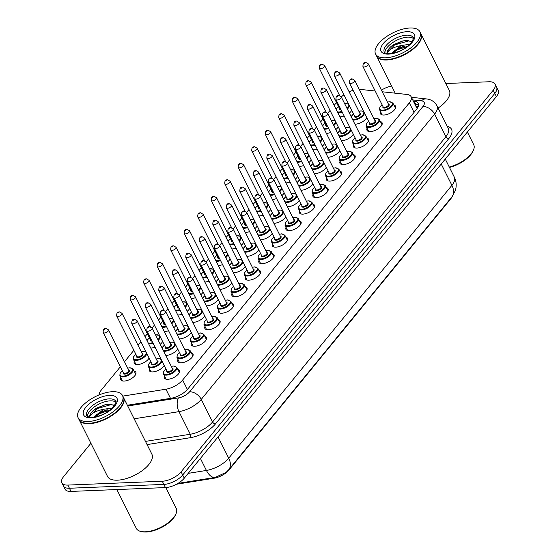 <?xml version="1.0" encoding="UTF-8"?>
<svg xmlns="http://www.w3.org/2000/svg" width="560" height="560" viewBox="0 0 560 560"><rect width="100%" height="100%" fill="white"/><g stroke="black" fill="none" stroke-linecap="round" stroke-linejoin="round"><path stroke-width="0.84" d="M177.765 369.299A8.435 3.787 153.4 0 1 179.452 370.447A8.435 3.787 153.4 0 1 176.358 375.914A8.435 3.787 153.4 0 1 167.762 379.295A8.435 3.787 153.4 0 1 164.367 378.007A8.435 3.787 153.4 0 1 164.451 375.963M191.275 352.786A8.435 3.787 153.4 0 1 192.962 353.934A8.435 3.787 153.4 0 1 189.868 359.401A8.435 3.787 153.4 0 1 181.272 362.782A8.435 3.787 153.4 0 1 177.87 361.487A8.435 3.787 153.4 0 1 177.961 359.45M204.778 336.266A8.435 3.787 153.4 0 1 206.465 337.421A8.435 3.787 153.4 0 1 203.371 342.888A8.435 3.787 153.4 0 1 194.782 346.262A8.435 3.787 153.4 0 1 191.38 344.974A8.435 3.787 153.4 0 1 191.471 342.93M218.288 319.753A8.435 3.787 153.4 0 1 219.975 320.901A8.435 3.787 153.4 0 1 216.881 326.368A8.435 3.787 153.4 0 1 208.285 329.749A8.435 3.787 153.4 0 1 204.89 328.454A8.435 3.787 153.4 0 1 204.981 326.417M231.798 303.24A8.435 3.787 153.4 0 1 233.485 304.388A8.435 3.787 153.4 0 1 230.391 309.855A8.435 3.787 153.4 0 1 221.795 313.229A8.435 3.787 153.4 0 1 218.4 311.941A8.435 3.787 153.4 0 1 218.484 309.904M245.308 286.72A8.435 3.787 153.4 0 1 246.988 287.875A8.435 3.787 153.4 0 1 243.894 293.342A8.435 3.787 153.4 0 1 235.305 296.716A8.435 3.787 153.4 0 1 231.903 295.428A8.435 3.787 153.4 0 1 231.994 293.384M258.811 270.207A8.435 3.787 153.4 0 1 260.498 271.355A8.435 3.787 153.4 0 1 257.404 276.822A8.435 3.787 153.4 0 1 248.808 280.203A8.435 3.787 153.4 0 1 245.413 278.908A8.435 3.787 153.4 0 1 245.504 276.871M272.321 253.687A8.435 3.787 153.4 0 1 274.008 254.842A8.435 3.787 153.4 0 1 270.914 260.309A8.435 3.787 153.4 0 1 262.318 263.683A8.435 3.787 153.4 0 1 258.923 262.395A8.435 3.787 153.4 0 1 259.007 260.358M285.831 237.174A8.435 3.787 153.4 0 1 287.518 238.322A8.435 3.787 153.4 0 1 284.424 243.789A8.435 3.787 153.4 0 1 275.828 247.17A8.435 3.787 153.4 0 1 272.426 245.882A8.435 3.787 153.4 0 1 272.517 243.838M299.334 220.661A8.435 3.787 153.4 0 1 301.021 221.809A8.435 3.787 153.4 0 1 297.927 227.276A8.435 3.787 153.4 0 1 289.331 230.657A8.435 3.787 153.4 0 1 285.936 229.362A8.435 3.787 153.4 0 1 286.027 227.325M312.844 204.141A8.435 3.787 153.4 0 1 314.531 205.296A8.435 3.787 153.4 0 1 311.437 210.763A8.435 3.787 153.4 0 1 302.841 214.137A8.435 3.787 153.4 0 1 299.446 212.849A8.435 3.787 153.4 0 1 299.53 210.812M326.354 187.628A8.435 3.787 153.4 0 1 328.041 188.776A8.435 3.787 153.4 0 1 324.947 194.243A8.435 3.787 153.4 0 1 316.351 197.624A8.435 3.787 153.4 0 1 312.949 196.336A8.435 3.787 153.4 0 1 313.04 194.292M339.857 171.115A8.435 3.787 153.4 0 1 341.544 172.263A8.435 3.787 153.4 0 1 338.45 177.73A8.435 3.787 153.4 0 1 329.861 181.111A8.435 3.787 153.4 0 1 326.459 179.816A8.435 3.787 153.4 0 1 326.55 177.779M353.367 154.595A8.435 3.787 153.4 0 1 355.054 155.75A8.435 3.787 153.4 0 1 351.96 161.217A8.435 3.787 153.4 0 1 343.364 164.591A8.435 3.787 153.4 0 1 339.969 163.303A8.435 3.787 153.4 0 1 340.06 161.266M366.877 138.082A8.435 3.787 153.4 0 1 368.564 139.23A8.435 3.787 153.4 0 1 365.47 144.697A8.435 3.787 153.4 0 1 356.874 148.078A8.435 3.787 153.4 0 1 353.479 146.783A8.435 3.787 153.4 0 1 353.563 144.746M380.387 121.569A8.435 3.787 153.4 0 1 382.067 122.717A8.435 3.787 153.4 0 1 378.973 128.184A8.435 3.787 153.4 0 1 370.384 131.565A8.435 3.787 153.4 0 1 366.982 130.27A8.435 3.787 153.4 0 1 367.073 128.233M393.89 105.049A8.435 3.787 153.4 0 1 395.577 106.204A8.435 3.787 153.4 0 1 392.483 111.671A8.435 3.787 153.4 0 1 383.887 115.045A8.435 3.787 153.4 0 1 380.492 113.757A8.435 3.787 153.4 0 1 380.583 111.713M164.171 365.421A8.435 3.787 153.4 0 1 152.712 371.924A8.435 3.787 153.4 0 1 149.31 370.636A8.435 3.787 153.4 0 1 149.401 368.592M177.674 348.901A8.435 3.787 153.4 0 1 166.222 355.411A8.435 3.787 153.4 0 1 165.816 355.418M191.184 332.388A8.435 3.787 153.4 0 1 179.725 338.891A8.435 3.787 153.4 0 1 179.326 338.898M204.694 315.875A8.435 3.787 153.4 0 1 193.235 322.378A8.435 3.787 153.4 0 1 192.836 322.385M218.197 299.355A8.435 3.787 153.4 0 1 206.745 305.865A8.435 3.787 153.4 0 1 206.339 305.865M231.707 282.842A8.435 3.787 153.4 0 1 220.248 289.345A8.435 3.787 153.4 0 1 219.849 289.352M245.217 266.322A8.435 3.787 153.4 0 1 233.758 272.832A8.435 3.787 153.4 0 1 233.359 272.839M258.72 249.809A8.435 3.787 153.4 0 1 247.268 256.312A8.435 3.787 153.4 0 1 246.869 256.319M272.23 233.296A8.435 3.787 153.4 0 1 260.771 239.799A8.435 3.787 153.4 0 1 260.372 239.806M285.74 216.776A8.435 3.787 153.4 0 1 274.281 223.286A8.435 3.787 153.4 0 1 273.882 223.293M299.25 200.263A8.435 3.787 153.4 0 1 287.791 206.766A8.435 3.787 153.4 0 1 287.392 206.773M312.753 183.75A8.435 3.787 153.4 0 1 301.301 190.253A8.435 3.787 153.4 0 1 300.895 190.26M326.263 167.23A8.435 3.787 153.4 0 1 314.804 173.74A8.435 3.787 153.4 0 1 314.405 173.747M339.773 150.717A8.435 3.787 153.4 0 1 328.314 157.22A8.435 3.787 153.4 0 1 327.915 157.227M353.276 134.204A8.435 3.787 153.4 0 1 341.824 140.707A8.435 3.787 153.4 0 1 341.418 140.714M366.786 117.684A8.435 3.787 153.4 0 1 355.327 124.194A8.435 3.787 153.4 0 1 354.928 124.201M134.155 371.07A8.435 3.787 153.4 0 1 135.835 372.225A8.435 3.787 153.4 0 1 132.748 377.692A8.435 3.787 153.4 0 1 124.152 381.066A8.435 3.787 153.4 0 1 120.75 379.778A8.435 3.787 153.4 0 1 120.841 377.741M149.114 358.05A8.435 3.787 153.4 0 1 137.655 364.553A8.435 3.787 153.4 0 1 134.26 363.265A8.435 3.787 153.4 0 1 134.351 361.221M162.624 341.53A8.435 3.787 153.4 0 1 160.244 344.281M155.05 347.207A8.435 3.787 153.4 0 1 151.165 348.04A8.435 3.787 153.4 0 1 150.766 348.047M176.134 325.017A8.435 3.787 153.4 0 1 173.747 327.761M168.553 330.687A8.435 3.787 153.4 0 1 164.675 331.52A8.435 3.787 153.4 0 1 164.276 331.527M189.637 308.504A8.435 3.787 153.4 0 1 187.257 311.248M182.063 314.174A8.435 3.787 153.4 0 1 178.185 315.007A8.435 3.787 153.4 0 1 177.779 315.014M203.147 291.984A8.435 3.787 153.4 0 1 200.767 294.735M195.573 297.654A8.435 3.787 153.4 0 1 191.688 298.494A8.435 3.787 153.4 0 1 191.289 298.501M216.657 275.471A8.435 3.787 153.4 0 1 214.277 278.215M209.076 281.141A8.435 3.787 153.4 0 1 205.198 281.974A8.435 3.787 153.4 0 1 204.799 281.981M230.16 258.958A8.435 3.787 153.4 0 1 227.78 261.702M222.586 264.628A8.435 3.787 153.4 0 1 218.708 265.461A8.435 3.787 153.4 0 1 218.302 265.468M243.67 242.438A8.435 3.787 153.4 0 1 241.29 245.189M236.096 248.108A8.435 3.787 153.4 0 1 232.211 248.948A8.435 3.787 153.4 0 1 231.812 248.948M257.18 225.925A8.435 3.787 153.4 0 1 254.8 228.669M249.599 231.595A8.435 3.787 153.4 0 1 245.721 232.428A8.435 3.787 153.4 0 1 245.322 232.435M270.683 209.405A8.435 3.787 153.4 0 1 268.303 212.156M263.109 215.082A8.435 3.787 153.4 0 1 259.231 215.915A8.435 3.787 153.4 0 1 258.832 215.922M284.193 192.892A8.435 3.787 153.4 0 1 281.813 195.643M276.619 198.562A8.435 3.787 153.4 0 1 272.734 199.395A8.435 3.787 153.4 0 1 272.335 199.402M297.703 176.379A8.435 3.787 153.4 0 1 295.323 179.123M290.122 182.049A8.435 3.787 153.4 0 1 286.244 182.882A8.435 3.787 153.4 0 1 285.845 182.889M311.213 159.859A8.435 3.787 153.4 0 1 308.826 162.61M303.632 165.536A8.435 3.787 153.4 0 1 299.754 166.369A8.435 3.787 153.4 0 1 299.355 166.376M324.716 143.346A8.435 3.787 153.4 0 1 322.336 146.09M317.142 149.016A8.435 3.787 153.4 0 1 313.264 149.849A8.435 3.787 153.4 0 1 312.858 149.856M338.226 126.833A8.435 3.787 153.4 0 1 335.846 129.577M330.652 132.503A8.435 3.787 153.4 0 1 326.767 133.336A8.435 3.787 153.4 0 1 326.368 133.343M351.736 110.313A8.435 3.787 153.4 0 1 349.349 113.064M344.155 115.983A8.435 3.787 153.4 0 1 340.277 116.823A8.435 3.787 153.4 0 1 339.878 116.83M375.207 91.014L360.297 89.397A14.889 6.692 -26.6 0 0 359.247 89.334M176.519 484.225L213.927 478.247A13.398 6.02 -26.6 0 0 228.977 469.973L450.891 198.646A13.398 6.02 -26.6 0 0 452.396 196.231M122.794 396.109L165.921 389.214A14.889 6.692 -26.6 0 0 182.644 380.023L409.318 102.879A14.889 6.692 -26.6 0 0 411.11 96.684L416.787 108.017A14.889 10.906 -83.8 0 1 417.725 107.541M353.08 90.314A14.889 6.692 -26.6 0 0 349.125 91.812M343.952 94.78A14.889 6.692 -26.6 0 0 341.285 96.95M411.11 96.684A14.889 6.692 -26.6 0 0 407.001 94.458L382.249 91.777M120.351 366.786L101.122 390.299A14.889 6.692 -26.6 0 0 98.994 394.954M336.476 102.543L334.152 105.392M330.015 110.439L327.684 113.295M322.973 119.056L320.642 121.905M316.512 126.959L314.181 129.808M309.463 135.569L307.132 138.418M303.002 143.472L300.671 146.321M295.953 152.089L293.622 154.938M289.492 159.985L287.161 162.841M282.45 168.602L280.119 171.451M275.989 176.505L273.651 179.354M268.94 185.122L266.609 187.971M262.479 193.018L260.148 195.867M255.43 201.635L253.099 204.484M248.969 209.531L246.638 212.387M241.927 218.148L239.596 220.997M235.466 226.051L233.128 228.9M228.417 234.668L226.086 237.517M221.956 242.564L219.625 245.413M214.907 251.181L212.576 254.03M208.446 259.077L206.115 261.933M201.397 267.694L199.073 270.543M194.936 275.597L192.605 278.446M187.894 284.214L185.563 287.063M181.433 292.11L179.102 294.966M174.384 300.727L172.053 303.576M167.923 308.63L165.592 311.479M160.874 317.24L158.543 320.089M154.413 325.143L152.082 327.992M147.371 333.76L145.04 336.609M140.91 341.656L137.991 345.226M133.861 350.273L124.481 361.739M445.851 83.517L488.999 81.767A14.889 6.692 153.4 0 1 494.991 84.042A14.889 6.692 153.4 0 1 493.199 90.237L181.104 471.828A14.889 6.692 153.4 0 1 162.274 481.236L67.83 485.079L69.419 488.25A14.889 6.692 153.4 0 1 63.42 485.975A14.889 6.692 153.4 0 0 69.419 488.25L163.856 484.407L69.419 488.25L71.001 491.421A14.889 6.692 153.4 0 1 65.009 489.146L61.831 482.804A14.889 6.692 153.4 0 1 63.623 476.602L90.902 443.254M181.104 471.828L182.693 474.999A14.889 6.692 153.4 0 1 163.856 484.407A14.889 6.692 153.4 0 0 182.693 474.999L494.788 93.408L182.693 474.999L184.282 478.17A14.889 6.692 153.4 0 1 165.445 487.578L71.001 491.421M494.991 84.042L496.58 87.213A14.889 6.692 153.4 0 1 494.788 93.408A14.889 6.692 153.4 0 0 496.58 87.213L498.169 90.384A14.889 6.692 153.4 0 1 496.377 96.579L184.282 478.17M178.038 483.364L215.173 477.428L226.107 472.395L228.725 469.735A17.367 10.955 -140.7 0 0 228.718 458.192L451.899 185.318A17.367 10.955 39.3 0 1 451.906 196.861L228.725 469.735M381.437 90.153A14.889 6.692 153.4 0 1 391.587 85.981M67.83 485.079A14.889 6.692 153.4 0 1 61.831 482.804M127.365 405.244L171.01 398.272A14.889 6.692 -26.6 0 0 187.733 389.081L416.388 109.508A14.889 6.692 -26.6 0 0 418.187 103.313A14.889 6.692 -26.6 0 0 414.078 101.087L413.273 101.003M414.862 104.174L415.667 104.258A14.889 6.692 153.4 0 1 418.502 105.133M420.938 33.782A24.815 11.151 153.4 0 1 421.043 33.978A24.815 11.151 153.4 0 1 411.943 50.057A24.815 11.151 153.4 0 1 386.666 59.99A24.815 11.151 153.4 0 1 376.67 56.196A24.815 11.151 153.4 0 1 376.579 55.993M420.287 40.222A24.563 11.039 153.4 0 1 420.231 40.348A24.563 11.039 153.4 0 1 386.687 59.647A24.563 11.039 153.4 0 1 382.263 59.36A24.563 11.039 153.4 0 1 382.13 59.332M419.951 31.794L420.847 33.579A24.815 11.151 153.4 0 1 420.343 40.103A24.815 11.151 153.4 0 1 386.47 59.598A24.815 11.151 153.4 0 1 381.997 59.304A24.815 11.151 153.4 0 1 376.474 55.797L375.585 54.012A24.815 11.151 153.4 0 1 384.678 37.933A24.815 11.151 153.4 0 1 409.955 28A24.815 11.151 153.4 0 1 419.951 31.794A24.815 11.151 153.4 0 1 410.851 47.873A24.815 11.151 153.4 0 1 385.574 57.813A24.815 11.151 153.4 0 1 375.585 54.012M384.93 52.794A16.177 7.273 153.4 0 1 392.371 42.798A16.177 7.273 153.4 0 1 407.701 37.149A16.177 7.273 153.4 0 1 413.378 38.556M411.908 41.909L407.484 40.46L402.892 40.922L391.468 46.137C388.794 48.461 387.303 50.645 387.002 52.689C389.333 49.329 394.03 46.963 401.086 45.591L407.505 44.597L409.276 44.835M391.727 53.396L401.086 45.591M393.869 51.17L397.439 48.692L404.04 46.235M421.043 33.978L449.33 90.461A24.815 11.151 153.4 0 1 438.109 108.059M467.376 132.041L473.711 144.69A22.33 10.031 153.4 0 1 473.263 150.556A22.33 10.031 153.4 0 1 449.288 167.069M473.263 150.556L472.794 151.536A21.336 9.59 153.4 0 1 449.463 167.419M387.002 52.689L394.576 44.933L408.387 40.978L411.124 41.349M392.539 53.256L397.096 49.966L407.652 46.228M391.468 46.137L394.261 44.303L402.724 40.957M393.309 51.695L396.781 49.336L404.81 46.095M165.816 487.557L176.246 508.389A22.33 10.031 153.4 0 1 175.798 514.255L175.322 515.235A21.336 9.59 153.4 0 1 146.188 532A21.336 9.59 153.4 0 1 142.345 531.748L141.281 531.545A22.33 10.031 153.4 0 1 136.311 528.388L116.865 489.559M175.798 514.255A22.33 10.031 153.4 0 1 145.306 531.804A22.33 10.031 153.4 0 1 141.281 531.545M123.473 397.481A24.815 11.151 153.4 0 1 123.578 397.677A24.815 11.151 153.4 0 1 114.478 413.756A24.815 11.151 153.4 0 1 89.201 423.689A24.815 11.151 153.4 0 1 79.205 419.895A24.815 11.151 153.4 0 1 79.114 419.692M123.578 397.677L151.865 454.16A24.815 11.151 153.4 0 1 142.765 470.239A24.815 11.151 153.4 0 1 117.488 480.179A24.815 11.151 153.4 0 1 107.492 476.378L79.205 419.895M122.822 403.921A24.563 11.039 153.4 0 1 122.759 404.047A24.563 11.039 153.4 0 1 89.222 423.346A24.563 11.039 153.4 0 1 84.798 423.059A24.563 11.039 153.4 0 1 84.665 423.031M122.486 395.493L123.382 397.278A24.815 11.151 153.4 0 1 122.878 403.802A24.815 11.151 153.4 0 1 89.005 423.297A24.815 11.151 153.4 0 1 84.532 423.003A24.815 11.151 153.4 0 1 79.009 419.496L78.113 417.711A24.815 11.151 153.4 0 1 87.213 401.632A24.815 11.151 153.4 0 1 112.49 391.699A24.815 11.151 153.4 0 1 122.486 395.493A24.815 11.151 153.4 0 1 113.386 411.572A24.815 11.151 153.4 0 1 88.109 421.512A24.815 11.151 153.4 0 1 78.113 417.711M87.465 416.5A16.177 7.273 153.4 0 1 94.906 406.497A16.177 7.273 153.4 0 1 110.236 400.848A16.177 7.273 153.4 0 1 115.913 402.255M114.436 405.608L110.019 404.159L105.427 404.621L94.003 409.836C91.329 412.16 89.838 414.344 89.53 416.388C91.868 413.028 96.565 410.662 103.621 409.29L110.033 408.296L111.811 408.534M94.262 417.095L103.621 409.29M96.397 414.869L99.974 412.391L106.575 409.934M89.53 416.388L97.111 408.632L110.922 404.677L113.659 405.048M95.074 416.955L99.631 413.665L110.18 409.927M94.003 409.836L96.796 408.002L105.259 404.656M95.844 415.394L99.316 413.035L107.345 409.794M213.927 478.247L213.64 477.673M414.064 112.357L409.318 102.879M187.383 389.487L182.644 380.023M170.499 398.356L165.921 389.214M215.173 477.428A17.367 8.925 -99.1 0 1 206.423 470.449A19.852 8.918 -26.6 0 0 228.718 458.192L218.043 436.884M441.224 164.01L451.899 185.318A19.852 8.918 -26.6 0 0 454.286 177.058L445.277 159.054M188.209 473.361L206.423 470.449L200.41 458.444M496.377 96.579L493.199 90.237M165.445 487.578L162.274 481.236M447.244 126.294A22.33 10.031 153.4 0 1 448.833 138.586L215.488 423.885A22.33 10.031 153.4 0 1 190.407 437.675L147.077 444.598M436.996 105.826A19.852 8.918 153.4 0 1 434.602 114.093L445.921 136.682A19.852 8.918 -26.6 0 0 448.308 128.422L436.996 105.826C434.707 101.745 431.193 99.442 426.454 98.924L411.418 97.293M127.743 406L178.472 397.901A9.926 4.459 -26.6 0 0 189.616 391.769L422.954 106.477A9.926 6.258 39.3 0 1 434.602 114.093L201.264 399.385A19.852 8.918 153.4 0 1 178.969 411.642L190.281 434.238A19.852 8.918 -26.6 0 0 212.576 421.981L445.921 136.682A2.478 1.568 -140.7 0 0 448.833 138.586M178.472 397.901A9.926 5.096 -99.1 0 0 178.969 411.642L134.155 418.803M145.474 441.392L190.281 434.238A2.478 1.274 80.9 0 1 190.407 437.675M189.616 391.769A9.926 6.258 39.3 0 1 201.264 399.385L212.576 421.981A2.478 1.568 -140.7 0 0 215.488 423.885M422.954 106.477A9.926 4.459 -26.6 0 0 421.414 100.863L412.734 99.918M421.414 100.863A9.926 7.273 -83.8 0 1 426.454 98.924M415.667 104.258L414.078 101.087M349.447 105.756A7.441 3.346 153.4 0 1 347.34 109.039M342.16 112.007A7.441 3.346 153.4 0 1 338.975 112.658A7.441 3.346 153.4 0 1 337.757 112.588M337.344 111.769A6.944 3.122 -26.6 0 0 339.024 111.965A6.944 3.122 -26.6 0 0 341.859 111.398M347.025 108.409A6.944 3.122 -26.6 0 0 345.849 103.614A6.944 3.122 -26.6 0 0 344.687 103.747M341.082 109.844A3.472 1.561 153.4 0 1 340.732 109.872A3.472 1.561 153.4 0 1 339.416 108.402M319.326 68.292C319.116 65.464 320.054 64.092 322.133 64.183L324.653 65.625A2.975 1.337 153.4 0 1 323.561 67.557A2.975 1.337 153.4 0 1 320.53 68.747A2.975 1.337 153.4 0 1 319.326 68.292L339.577 108.724A2.975 1.337 -26.6 0 0 340.753 109.179M320.754 65.275L321.244 64.68L320.754 65.275M338.513 106.603A6.944 3.122 -26.6 0 0 336.196 109.48M364.504 113.127A7.441 3.346 153.4 0 1 354.032 120.029A7.441 3.346 153.4 0 1 352.807 119.959M352.394 119.14A6.944 3.122 -26.6 0 0 354.074 119.336A6.944 3.122 -26.6 0 0 362.866 114.94A6.944 3.122 -26.6 0 0 360.906 110.985A6.944 3.122 -26.6 0 0 358.89 111.307M353.563 113.967A6.944 3.122 -26.6 0 0 351.253 116.851M359.793 113.106A3.472 1.561 153.4 0 1 359.947 115.304A3.472 1.561 153.4 0 1 355.782 117.243A3.472 1.561 153.4 0 1 354.466 115.773M334.383 75.663L354.627 116.095A2.975 1.337 -26.6 0 0 355.831 116.55A2.975 1.337 -26.6 0 0 358.862 115.36A2.975 1.337 -26.6 0 0 359.954 113.428L339.703 72.996A2.975 1.337 153.4 0 1 338.611 74.928A2.975 1.337 153.4 0 1 335.58 76.118A2.975 1.337 153.4 0 1 334.383 75.663C334.376 72.583 335.314 71.211 337.19 71.554L339.703 72.996M336.294 72.051L335.804 72.646L336.294 72.051M395.486 108.241L392.903 103.075A7.441 3.346 153.4 0 1 390.173 107.905A7.441 3.346 153.4 0 1 382.592 110.88A7.441 3.346 153.4 0 1 379.589 109.746L379.834 107.275L382.095 104.769M382.123 104.825A6.944 3.122 -26.6 0 0 382.634 110.187A6.944 3.122 -26.6 0 0 391.426 105.798A6.944 3.122 -26.6 0 0 389.466 101.843A6.944 3.122 -26.6 0 0 387.45 102.158M388.353 103.964A3.472 1.561 153.4 0 1 388.514 106.155A3.472 1.561 153.4 0 1 384.342 108.101A3.472 1.561 153.4 0 1 383.026 106.631M362.943 66.521L383.187 106.953A2.975 1.337 -26.6 0 0 384.391 107.408A2.975 1.337 -26.6 0 0 387.422 106.211A2.975 1.337 -26.6 0 0 388.514 104.286L368.263 63.854A2.975 1.337 153.4 0 1 367.171 65.779A2.975 1.337 153.4 0 1 364.14 66.976A2.975 1.337 153.4 0 1 362.943 66.521C362.936 63.434 363.874 62.069 365.75 62.405L368.263 63.854M364.854 62.902L364.371 63.504L364.854 62.902M335.944 122.269A7.441 3.346 153.4 0 1 333.83 125.552M328.657 128.52A7.441 3.346 153.4 0 1 325.472 129.171A7.441 3.346 153.4 0 1 324.247 129.108M323.834 128.289A6.944 3.122 -26.6 0 0 325.514 128.478A6.944 3.122 -26.6 0 0 328.349 127.918M333.515 124.922A6.944 3.122 -26.6 0 0 332.339 120.134A6.944 3.122 -26.6 0 0 331.177 120.26M327.572 126.364A3.472 1.561 153.4 0 1 327.222 126.392A3.472 1.561 153.4 0 1 325.906 124.915M305.823 84.812C305.613 81.977 306.544 80.612 308.623 80.696L311.143 82.145A2.975 1.337 153.4 0 1 310.051 84.07A2.975 1.337 153.4 0 1 307.02 85.267A2.975 1.337 153.4 0 1 305.823 84.812L326.067 125.244A2.975 1.337 -26.6 0 0 327.243 125.699M307.244 81.795L307.734 81.193L307.244 81.795M325.003 123.116A6.944 3.122 -26.6 0 0 322.693 126M322.434 138.789A7.441 3.346 153.4 0 1 320.32 142.072M315.147 145.033A7.441 3.346 153.4 0 1 311.962 145.691A7.441 3.346 153.4 0 1 310.737 145.621M310.331 144.802A6.944 3.122 -26.6 0 0 312.004 144.991A6.944 3.122 -26.6 0 0 314.846 144.431M320.005 141.442A6.944 3.122 -26.6 0 0 318.836 136.647A6.944 3.122 -26.6 0 0 317.674 136.78M314.069 142.877A3.472 1.561 153.4 0 1 313.712 142.905A3.472 1.561 153.4 0 1 312.396 141.435M292.313 101.325C292.103 98.497 293.041 97.125 295.12 97.216L297.64 98.658A2.975 1.337 153.4 0 1 296.548 100.59A2.975 1.337 153.4 0 1 293.51 101.78A2.975 1.337 153.4 0 1 292.313 101.325L312.557 141.757A2.975 1.337 -26.6 0 0 313.733 142.212M293.741 98.308L294.224 97.713L293.741 98.308M311.493 139.629A6.944 3.122 -26.6 0 0 309.183 142.513M308.924 155.302A7.441 3.346 153.4 0 1 306.817 158.585M301.637 161.553A7.441 3.346 153.4 0 1 298.452 162.204A7.441 3.346 153.4 0 1 297.234 162.141M296.821 161.315A6.944 3.122 -26.6 0 0 298.501 161.511A6.944 3.122 -26.6 0 0 301.336 160.944M306.495 157.955A6.944 3.122 -26.6 0 0 305.326 153.16A6.944 3.122 -26.6 0 0 304.164 153.293M300.559 159.39A3.472 1.561 153.4 0 1 300.209 159.425A3.472 1.561 153.4 0 1 298.893 157.948M278.803 117.838C278.593 115.01 279.531 113.638 281.61 113.729L284.13 115.171A2.975 1.337 153.4 0 1 283.038 117.103A2.975 1.337 153.4 0 1 280.007 118.293A2.975 1.337 153.4 0 1 278.803 117.838L299.054 158.27A2.975 1.337 -26.6 0 0 300.223 158.725M280.231 114.821L280.721 114.226L280.231 114.821M297.99 156.149A6.944 3.122 -26.6 0 0 295.673 159.026M295.421 171.815A7.441 3.346 153.4 0 1 293.307 175.105M288.134 178.066A7.441 3.346 153.4 0 1 284.949 178.717A7.441 3.346 153.4 0 1 283.724 178.654M283.311 177.835A6.944 3.122 -26.6 0 0 284.991 178.024A6.944 3.122 -26.6 0 0 287.826 177.464M292.992 174.468A6.944 3.122 -26.6 0 0 291.816 169.68A6.944 3.122 -26.6 0 0 290.654 169.806M287.049 175.91A3.472 1.561 153.4 0 1 286.699 175.938A3.472 1.561 153.4 0 1 285.383 174.468M265.3 134.358C265.09 131.53 266.021 130.158 268.1 130.242L270.62 131.691A2.975 1.337 153.4 0 1 269.528 133.616A2.975 1.337 153.4 0 1 266.497 134.813A2.975 1.337 153.4 0 1 265.3 134.358L285.544 174.79A2.975 1.337 -26.6 0 0 286.72 175.245M266.721 131.341L267.211 130.739L266.721 131.341M284.48 172.662A6.944 3.122 -26.6 0 0 282.163 175.546M350.994 129.64A7.441 3.346 153.4 0 1 340.522 136.542A7.441 3.346 153.4 0 1 339.297 136.479M338.891 135.653A6.944 3.122 -26.6 0 0 340.571 135.849A6.944 3.122 -26.6 0 0 349.356 131.453A6.944 3.122 -26.6 0 0 347.396 127.498A6.944 3.122 -26.6 0 0 345.38 127.82M340.053 130.487A6.944 3.122 -26.6 0 0 337.743 133.371M346.283 129.626A3.472 1.561 153.4 0 1 346.444 131.817A3.472 1.561 153.4 0 1 342.272 133.763A3.472 1.561 153.4 0 1 340.956 132.286M320.873 92.176L341.124 132.608A2.975 1.337 -26.6 0 0 342.321 133.07A2.975 1.337 -26.6 0 0 345.352 131.873A2.975 1.337 -26.6 0 0 346.444 129.948L326.2 89.516A2.975 1.337 153.4 0 1 325.108 91.441A2.975 1.337 153.4 0 1 322.07 92.638A2.975 1.337 153.4 0 1 320.873 92.176C320.873 89.096 321.804 87.724 323.68 88.067L326.2 89.516M322.784 88.564L322.301 89.159L322.784 88.564M337.484 146.16A7.441 3.346 153.4 0 1 327.012 153.055A7.441 3.346 153.4 0 1 325.794 152.992M325.381 152.173A6.944 3.122 -26.6 0 0 327.061 152.362A6.944 3.122 -26.6 0 0 335.846 147.973A6.944 3.122 -26.6 0 0 333.886 144.018A6.944 3.122 -26.6 0 0 331.87 144.333M326.55 147A6.944 3.122 -26.6 0 0 324.233 149.884M332.773 146.139A3.472 1.561 153.4 0 1 332.934 148.337A3.472 1.561 153.4 0 1 328.769 150.276A3.472 1.561 153.4 0 1 327.453 148.806M307.363 108.696L327.614 149.128A2.975 1.337 -26.6 0 0 328.811 149.583A2.975 1.337 -26.6 0 0 331.842 148.393A2.975 1.337 -26.6 0 0 332.934 146.461L312.69 106.029A2.975 1.337 153.4 0 1 311.598 107.961A2.975 1.337 153.4 0 1 308.567 109.151A2.975 1.337 153.4 0 1 307.363 108.696C307.363 105.616 308.301 104.244 310.17 104.587L312.69 106.029M309.281 105.084L308.791 105.679L309.281 105.084M323.981 162.673A7.441 3.346 153.4 0 1 313.509 169.575A7.441 3.346 153.4 0 1 312.284 169.505M311.871 168.686A6.944 3.122 -26.6 0 0 313.551 168.882A6.944 3.122 -26.6 0 0 322.343 164.486A6.944 3.122 -26.6 0 0 320.376 160.531A6.944 3.122 -26.6 0 0 318.367 160.853M313.04 163.52A6.944 3.122 -26.6 0 0 310.73 166.397M319.27 162.652A3.472 1.561 153.4 0 1 319.424 164.85A3.472 1.561 153.4 0 1 315.259 166.789A3.472 1.561 153.4 0 1 313.943 165.319M293.86 125.209L314.104 165.641A2.975 1.337 -26.6 0 0 315.301 166.096A2.975 1.337 -26.6 0 0 318.339 164.906A2.975 1.337 -26.6 0 0 319.431 162.974L299.18 122.542A2.975 1.337 153.4 0 1 298.088 124.474A2.975 1.337 153.4 0 1 295.057 125.664A2.975 1.337 153.4 0 1 293.86 125.209C293.853 122.129 294.791 120.757 296.66 121.1L299.18 122.542M295.771 121.597L295.281 122.192L295.771 121.597M384.293 52.129A16.177 7.273 153.4 0 1 390.229 41.643A16.177 7.273 153.4 0 1 406.707 35.168A16.177 7.273 153.4 0 1 413.224 37.646C414.12 37.268 413.462 38.976 411.25 42.763C405.398 49.084 398.139 52.703 389.487 53.62C382.088 52.892 385.315 52.22 384.293 52.129M388.598 54.117A18.662 8.386 153.4 0 1 383.327 43.491A18.662 8.386 153.4 0 1 406.938 31.696A18.662 8.386 153.4 0 1 412.202 42.315A18.662 8.386 153.4 0 1 388.598 54.117M86.828 415.835A16.177 7.273 153.4 0 1 92.757 405.349A16.177 7.273 153.4 0 1 109.242 398.867A16.177 7.273 153.4 0 1 115.759 401.345C116.655 400.967 115.997 402.675 113.785 406.462C107.926 412.783 100.674 416.402 92.022 417.319C84.623 416.591 87.85 415.919 86.828 415.835M91.133 417.816A18.662 8.386 153.4 0 1 85.862 407.19A18.662 8.386 153.4 0 1 109.473 395.395A18.662 8.386 153.4 0 1 114.737 406.014A18.662 8.386 153.4 0 1 91.133 417.816M281.911 188.335A7.441 3.346 153.4 0 1 279.797 191.618M274.624 194.586A7.441 3.346 153.4 0 1 271.439 195.237A7.441 3.346 153.4 0 1 270.214 195.167M269.801 194.348A6.944 3.122 -26.6 0 0 271.481 194.537A6.944 3.122 -26.6 0 0 274.323 193.977M279.482 190.988A6.944 3.122 -26.6 0 0 278.313 186.193A6.944 3.122 -26.6 0 0 277.151 186.326M273.539 192.423A3.472 1.561 153.4 0 1 273.189 192.451A3.472 1.561 153.4 0 1 271.873 190.981M251.79 150.871C251.58 148.043 252.518 146.671 254.597 146.762L257.117 148.204A2.975 1.337 153.4 0 1 256.025 150.136A2.975 1.337 153.4 0 1 252.987 151.326A2.975 1.337 153.4 0 1 251.79 150.871L272.034 191.303A2.975 1.337 -26.6 0 0 273.21 191.758M253.218 147.854L253.701 147.259L253.218 147.854M270.97 189.175A6.944 3.122 -26.6 0 0 268.66 192.059M268.401 204.848A7.441 3.346 153.4 0 1 266.294 208.131M261.114 211.099A7.441 3.346 153.4 0 1 257.929 211.75A7.441 3.346 153.4 0 1 256.711 211.687M256.298 210.861A6.944 3.122 -26.6 0 0 257.978 211.057A6.944 3.122 -26.6 0 0 260.813 210.49M265.972 207.501A6.944 3.122 -26.6 0 0 264.803 202.706A6.944 3.122 -26.6 0 0 263.641 202.839M260.036 208.936A3.472 1.561 153.4 0 1 259.686 208.971A3.472 1.561 153.4 0 1 258.37 207.494M238.28 167.384C238.07 164.556 239.008 163.191 241.087 163.275L243.607 164.717A2.975 1.337 153.4 0 1 242.515 166.649A2.975 1.337 153.4 0 1 239.484 167.839A2.975 1.337 153.4 0 1 238.28 167.384L258.531 207.816A2.975 1.337 -26.6 0 0 259.7 208.278M239.708 164.367L240.198 163.772L239.708 164.367M257.467 205.695A6.944 3.122 -26.6 0 0 255.15 208.572M254.898 221.361A7.441 3.346 153.4 0 1 252.784 224.651M247.611 227.612A7.441 3.346 153.4 0 1 244.426 228.263A7.441 3.346 153.4 0 1 243.201 228.2M242.788 227.381A6.944 3.122 -26.6 0 0 244.468 227.57A6.944 3.122 -26.6 0 0 247.303 227.01M252.469 224.014A6.944 3.122 -26.6 0 0 251.293 219.226A6.944 3.122 -26.6 0 0 250.131 219.352M246.526 225.456A3.472 1.561 153.4 0 1 246.176 225.484A3.472 1.561 153.4 0 1 244.86 224.014M224.777 183.904C224.567 181.076 225.498 179.704 227.577 179.788L230.097 181.237A2.975 1.337 153.4 0 1 229.005 183.162A2.975 1.337 153.4 0 1 225.974 184.359A2.975 1.337 153.4 0 1 224.777 183.904L245.021 224.336A2.975 1.337 -26.6 0 0 246.197 224.791M226.198 180.887L226.688 180.285L226.198 180.887M243.957 222.208A6.944 3.122 -26.6 0 0 241.64 225.092M310.471 179.186A7.441 3.346 153.4 0 1 299.999 186.088A7.441 3.346 153.4 0 1 298.774 186.025M298.368 185.206A6.944 3.122 -26.6 0 0 300.041 185.395A6.944 3.122 -26.6 0 0 308.833 181.006A6.944 3.122 -26.6 0 0 306.873 177.051A6.944 3.122 -26.6 0 0 304.857 177.366M299.53 180.033A6.944 3.122 -26.6 0 0 297.22 182.917M305.76 179.172A3.472 1.561 153.4 0 1 305.921 181.363A3.472 1.561 153.4 0 1 301.749 183.309A3.472 1.561 153.4 0 1 300.433 181.839M280.35 141.729L300.594 182.161A2.975 1.337 -26.6 0 0 301.798 182.616A2.975 1.337 -26.6 0 0 304.829 181.419A2.975 1.337 -26.6 0 0 305.921 179.494L285.677 139.062A2.975 1.337 153.4 0 1 284.585 140.987A2.975 1.337 153.4 0 1 281.547 142.184A2.975 1.337 153.4 0 1 280.35 141.729C280.35 138.642 281.281 137.277 283.157 137.613L285.677 139.062M282.261 138.11L281.778 138.712L282.261 138.11M296.961 195.706A7.441 3.346 153.4 0 1 286.489 202.608A7.441 3.346 153.4 0 1 285.271 202.538M284.858 201.719A6.944 3.122 -26.6 0 0 286.538 201.908A6.944 3.122 -26.6 0 0 295.323 197.519A6.944 3.122 -26.6 0 0 293.363 193.564A6.944 3.122 -26.6 0 0 291.347 193.879M286.027 196.546A6.944 3.122 -26.6 0 0 283.71 199.43M292.25 195.685A3.472 1.561 153.4 0 1 292.411 197.883A3.472 1.561 153.4 0 1 288.246 199.822A3.472 1.561 153.4 0 1 286.93 198.352M266.84 158.242L287.091 198.674A2.975 1.337 -26.6 0 0 288.288 199.129A2.975 1.337 -26.6 0 0 291.319 197.939A2.975 1.337 -26.6 0 0 292.411 196.007L272.167 155.575A2.975 1.337 153.4 0 1 271.075 157.507A2.975 1.337 153.4 0 1 268.044 158.697A2.975 1.337 153.4 0 1 266.84 158.242C266.84 155.162 267.771 153.79 269.647 154.133L272.167 155.575M268.758 154.63L268.268 155.225L268.758 154.63M283.458 212.219A7.441 3.346 153.4 0 1 272.986 219.121A7.441 3.346 153.4 0 1 271.761 219.058M271.348 218.232A6.944 3.122 -26.6 0 0 273.028 218.428A6.944 3.122 -26.6 0 0 281.82 214.032A6.944 3.122 -26.6 0 0 279.853 210.077A6.944 3.122 -26.6 0 0 277.844 210.399M272.517 213.066A6.944 3.122 -26.6 0 0 270.2 215.943M278.747 212.198A3.472 1.561 153.4 0 1 278.901 214.396A3.472 1.561 153.4 0 1 274.736 216.342A3.472 1.561 153.4 0 1 273.42 214.865M253.337 174.755L273.581 215.187A2.975 1.337 -26.6 0 0 274.778 215.642A2.975 1.337 -26.6 0 0 277.816 214.452A2.975 1.337 -26.6 0 0 278.908 212.52L258.657 172.088A2.975 1.337 153.4 0 1 257.565 174.02A2.975 1.337 153.4 0 1 254.534 175.21A2.975 1.337 153.4 0 1 253.337 174.755C253.33 171.675 254.268 170.303 256.137 170.646L258.657 172.088M255.248 171.143L254.758 171.738L255.248 171.143M241.388 237.881A7.441 3.346 153.4 0 1 239.274 241.164M234.101 244.132A7.441 3.346 153.4 0 1 230.916 244.783A7.441 3.346 153.4 0 1 229.691 244.713M229.278 243.894A6.944 3.122 -26.6 0 0 230.958 244.083A6.944 3.122 -26.6 0 0 233.8 243.523M238.959 240.534A6.944 3.122 -26.6 0 0 237.79 235.739A6.944 3.122 -26.6 0 0 236.621 235.872M233.016 241.969A3.472 1.561 153.4 0 1 232.666 241.997A3.472 1.561 153.4 0 1 231.35 240.527M211.267 200.417C211.057 197.589 211.988 196.217 214.074 196.308L216.587 197.75A2.975 1.337 153.4 0 1 215.495 199.682A2.975 1.337 153.4 0 1 212.464 200.872A2.975 1.337 153.4 0 1 211.267 200.417L231.511 240.849A2.975 1.337 -26.6 0 0 232.687 241.304M212.695 197.4L213.178 196.805L212.695 197.4M230.447 238.721A6.944 3.122 -26.6 0 0 228.137 241.605M227.878 254.394A7.441 3.346 153.4 0 1 225.764 257.677M220.591 260.645A7.441 3.346 153.4 0 1 217.406 261.296A7.441 3.346 153.4 0 1 216.181 261.233M215.775 260.407A6.944 3.122 -26.6 0 0 217.455 260.603A6.944 3.122 -26.6 0 0 220.29 260.036M225.449 257.047A6.944 3.122 -26.6 0 0 224.28 252.252A6.944 3.122 -26.6 0 0 223.118 252.385M219.513 258.482A3.472 1.561 153.4 0 1 219.156 258.517A3.472 1.561 153.4 0 1 217.84 257.04M197.757 216.93C197.547 214.102 198.485 212.737 200.564 212.821L203.084 214.263A2.975 1.337 153.4 0 1 201.992 216.195A2.975 1.337 153.4 0 1 198.954 217.385A2.975 1.337 153.4 0 1 197.757 216.93L218.008 257.362A2.975 1.337 -26.6 0 0 219.177 257.824M199.185 213.913L199.668 213.318L199.185 213.913M216.944 255.241A6.944 3.122 -26.6 0 0 214.627 258.118M214.368 270.914A7.441 3.346 153.4 0 1 212.261 274.197M207.081 277.158A7.441 3.346 153.4 0 1 203.896 277.809A7.441 3.346 153.4 0 1 202.678 277.746M202.265 276.927A6.944 3.122 -26.6 0 0 203.945 277.116A6.944 3.122 -26.6 0 0 206.78 276.556M211.946 273.56A6.944 3.122 -26.6 0 0 210.77 268.772A6.944 3.122 -26.6 0 0 209.608 268.905M206.003 275.002A3.472 1.561 153.4 0 1 205.653 275.03A3.472 1.561 153.4 0 1 204.337 273.56M184.247 233.45C184.037 230.622 184.975 229.25 187.054 229.341L189.574 230.783A2.975 1.337 153.4 0 1 188.482 232.715A2.975 1.337 153.4 0 1 185.451 233.905A2.975 1.337 153.4 0 1 184.247 233.45L204.498 273.882A2.975 1.337 -26.6 0 0 205.674 274.337M185.675 230.433L186.165 229.838L185.675 230.433M203.434 271.754A6.944 3.122 -26.6 0 0 201.117 274.638M200.865 287.427A7.441 3.346 153.4 0 1 198.751 290.71M193.578 293.678A7.441 3.346 153.4 0 1 190.393 294.329A7.441 3.346 153.4 0 1 189.168 294.259M188.755 293.44A6.944 3.122 -26.6 0 0 190.435 293.636A6.944 3.122 -26.6 0 0 193.27 293.069M198.436 290.08A6.944 3.122 -26.6 0 0 197.26 285.285A6.944 3.122 -26.6 0 0 196.098 285.418M192.493 291.515A3.472 1.561 153.4 0 1 192.143 291.543A3.472 1.561 153.4 0 1 190.827 290.073M170.744 249.963C170.534 247.135 171.465 245.763 173.544 245.854L176.064 247.296A2.975 1.337 153.4 0 1 174.972 249.228A2.975 1.337 153.4 0 1 171.941 250.418A2.975 1.337 153.4 0 1 170.744 249.963L190.988 290.395A2.975 1.337 -26.6 0 0 192.164 290.85M172.165 246.946L172.655 246.351L172.165 246.946M189.924 288.274A6.944 3.122 -26.6 0 0 187.614 291.151M187.355 303.94A7.441 3.346 153.4 0 1 185.241 307.223M180.068 310.191A7.441 3.346 153.4 0 1 176.883 310.842A7.441 3.346 153.4 0 1 175.658 310.779M175.252 309.953A6.944 3.122 -26.6 0 0 176.925 310.149A6.944 3.122 -26.6 0 0 179.767 309.589M184.926 306.593A6.944 3.122 -26.6 0 0 183.757 301.798A6.944 3.122 -26.6 0 0 182.595 301.931M178.99 308.028A3.472 1.561 153.4 0 1 178.633 308.063A3.472 1.561 153.4 0 1 177.317 306.586M157.234 266.476C157.024 263.648 157.962 262.283 160.041 262.367L162.561 263.816A2.975 1.337 153.4 0 1 161.469 265.741A2.975 1.337 153.4 0 1 158.431 266.938A2.975 1.337 153.4 0 1 157.234 266.476L177.478 306.915A2.975 1.337 -26.6 0 0 178.654 307.37M158.662 263.459L159.145 262.864L158.662 263.459M176.414 304.787A6.944 3.122 -26.6 0 0 174.104 307.671M269.948 228.732A7.441 3.346 153.4 0 1 259.476 235.634A7.441 3.346 153.4 0 1 258.251 235.571M257.838 234.752A6.944 3.122 -26.6 0 0 259.518 234.941A6.944 3.122 -26.6 0 0 268.31 230.552A6.944 3.122 -26.6 0 0 266.35 226.597A6.944 3.122 -26.6 0 0 264.334 226.912M259.007 229.579A6.944 3.122 -26.6 0 0 256.697 232.463M265.237 228.718A3.472 1.561 153.4 0 1 265.398 230.909A3.472 1.561 153.4 0 1 261.226 232.855A3.472 1.561 153.4 0 1 259.91 231.385M239.827 191.275L260.071 231.707A2.975 1.337 -26.6 0 0 261.275 232.162A2.975 1.337 -26.6 0 0 264.306 230.965A2.975 1.337 -26.6 0 0 265.398 229.04L245.154 188.608A2.975 1.337 153.4 0 1 244.062 190.533A2.975 1.337 153.4 0 1 241.024 191.73A2.975 1.337 153.4 0 1 239.827 191.275C239.82 188.188 240.758 186.823 242.634 187.159L245.154 188.608M241.738 187.656L241.255 188.258L241.738 187.656M256.438 245.252A7.441 3.346 153.4 0 1 245.966 252.154A7.441 3.346 153.4 0 1 244.741 252.084M244.335 251.265A6.944 3.122 -26.6 0 0 246.015 251.454A6.944 3.122 -26.6 0 0 254.8 247.065A6.944 3.122 -26.6 0 0 252.84 243.11A6.944 3.122 -26.6 0 0 250.824 243.425M245.504 246.092A6.944 3.122 -26.6 0 0 243.187 248.976M251.727 245.231A3.472 1.561 153.4 0 1 251.888 247.429A3.472 1.561 153.4 0 1 247.716 249.368A3.472 1.561 153.4 0 1 246.407 247.898M226.317 207.788L246.568 248.22A2.975 1.337 -26.6 0 0 247.765 248.675A2.975 1.337 -26.6 0 0 250.796 247.485A2.975 1.337 -26.6 0 0 251.888 245.553L231.644 205.121A2.975 1.337 153.4 0 1 230.552 207.053A2.975 1.337 153.4 0 1 227.521 208.243A2.975 1.337 153.4 0 1 226.317 207.788C226.317 204.708 227.248 203.336 229.124 203.679L231.644 205.121M228.235 204.176L227.745 204.771L228.235 204.176M242.935 261.765A7.441 3.346 153.4 0 1 232.456 268.667A7.441 3.346 153.4 0 1 231.238 268.604M230.825 267.778A6.944 3.122 -26.6 0 0 232.505 267.974A6.944 3.122 -26.6 0 0 241.29 263.578A6.944 3.122 -26.6 0 0 239.33 259.623A6.944 3.122 -26.6 0 0 237.321 259.945M231.994 262.612A6.944 3.122 -26.6 0 0 229.677 265.489M238.217 261.744A3.472 1.561 153.4 0 1 238.378 263.942A3.472 1.561 153.4 0 1 234.213 265.888A3.472 1.561 153.4 0 1 232.897 264.411M212.807 224.301L233.058 264.733A2.975 1.337 -26.6 0 0 234.255 265.188A2.975 1.337 -26.6 0 0 237.293 263.998A2.975 1.337 -26.6 0 0 238.385 262.066L218.134 221.634A2.975 1.337 153.4 0 1 217.042 223.566A2.975 1.337 153.4 0 1 214.011 224.756A2.975 1.337 153.4 0 1 212.807 224.301C212.807 221.221 213.745 219.849 215.614 220.192L218.134 221.634M214.725 220.689L214.235 221.284L214.725 220.689M229.425 278.278A7.441 3.346 153.4 0 1 218.953 285.18A7.441 3.346 153.4 0 1 217.728 285.117M217.315 284.298A6.944 3.122 -26.6 0 0 218.995 284.487A6.944 3.122 -26.6 0 0 227.787 280.098A6.944 3.122 -26.6 0 0 225.827 276.143A6.944 3.122 -26.6 0 0 223.811 276.458M218.484 279.125A6.944 3.122 -26.6 0 0 216.174 282.009M224.714 278.264A3.472 1.561 153.4 0 1 224.875 280.455A3.472 1.561 153.4 0 1 220.703 282.401A3.472 1.561 153.4 0 1 219.387 280.931M199.304 240.821L219.548 281.253A2.975 1.337 -26.6 0 0 220.752 281.708A2.975 1.337 -26.6 0 0 223.783 280.511A2.975 1.337 -26.6 0 0 224.875 278.586L204.624 238.154A2.975 1.337 153.4 0 1 203.532 240.079A2.975 1.337 153.4 0 1 200.501 241.276A2.975 1.337 153.4 0 1 199.304 240.821C199.297 237.734 200.235 236.369 202.111 236.705L204.624 238.154M201.215 237.209L200.732 237.804L201.215 237.209M215.915 294.798A7.441 3.346 153.4 0 1 205.443 301.7A7.441 3.346 153.4 0 1 204.218 301.63M203.812 300.811A6.944 3.122 -26.6 0 0 205.492 301A6.944 3.122 -26.6 0 0 214.277 296.611A6.944 3.122 -26.6 0 0 212.317 292.656A6.944 3.122 -26.6 0 0 210.301 292.978M204.974 295.638A6.944 3.122 -26.6 0 0 202.664 298.522M211.204 294.777A3.472 1.561 153.4 0 1 211.365 296.975A3.472 1.561 153.4 0 1 207.193 298.914A3.472 1.561 153.4 0 1 205.877 297.444M185.794 257.334L206.045 297.766A2.975 1.337 -26.6 0 0 207.242 298.221A2.975 1.337 -26.6 0 0 210.273 297.031A2.975 1.337 -26.6 0 0 211.365 295.099L191.121 254.667A2.975 1.337 153.4 0 1 190.029 256.599A2.975 1.337 153.4 0 1 186.991 257.789A2.975 1.337 153.4 0 1 185.794 257.334C185.794 254.254 186.725 252.882 188.601 253.225L191.121 254.667M187.705 253.722L187.222 254.317L187.705 253.722M173.845 320.46A7.441 3.346 153.4 0 1 171.738 323.743M166.558 326.704A7.441 3.346 153.4 0 1 163.373 327.355A7.441 3.346 153.4 0 1 162.155 327.292M161.742 326.473A6.944 3.122 -26.6 0 0 163.422 326.662A6.944 3.122 -26.6 0 0 166.257 326.102M171.416 323.106A6.944 3.122 -26.6 0 0 170.247 318.318A6.944 3.122 -26.6 0 0 169.085 318.451M165.48 324.548A3.472 1.561 153.4 0 1 165.13 324.576A3.472 1.561 153.4 0 1 163.814 323.106M143.724 282.996C143.514 280.168 144.452 278.796 146.531 278.887L149.051 280.329A2.975 1.337 153.4 0 1 147.959 282.261A2.975 1.337 153.4 0 1 144.928 283.451A2.975 1.337 153.4 0 1 143.724 282.996L163.975 323.428A2.975 1.337 -26.6 0 0 165.144 323.883M145.152 279.979L145.642 279.384L145.152 279.979M162.911 321.3A6.944 3.122 -26.6 0 0 160.594 324.184M160.342 336.973A7.441 3.346 153.4 0 1 158.228 340.256M153.055 343.224A7.441 3.346 153.4 0 1 149.87 343.875A7.441 3.346 153.4 0 1 148.645 343.812M148.232 342.986A6.944 3.122 -26.6 0 0 149.912 343.182A6.944 3.122 -26.6 0 0 152.747 342.615M157.913 339.626A6.944 3.122 -26.6 0 0 156.737 334.831A6.944 3.122 -26.6 0 0 155.575 334.964M151.97 341.061A3.472 1.561 153.4 0 1 151.62 341.096A3.472 1.561 153.4 0 1 150.304 339.619M130.221 299.509C130.011 296.681 130.942 295.309 133.021 295.4L135.541 296.842A2.975 1.337 153.4 0 1 134.449 298.774A2.975 1.337 153.4 0 1 131.418 299.964A2.975 1.337 153.4 0 1 130.221 299.509L150.465 339.941A2.975 1.337 -26.6 0 0 151.641 340.396M131.642 296.492L132.132 295.897L131.642 296.492M149.401 337.82A6.944 3.122 -26.6 0 0 147.084 340.697M146.832 353.486A7.441 3.346 153.4 0 1 136.36 360.388A7.441 3.346 153.4 0 1 133.364 359.254L135.947 364.413M135.891 354.333A6.944 3.122 -26.6 0 0 136.402 359.695A6.944 3.122 -26.6 0 0 145.194 355.306A6.944 3.122 -26.6 0 0 143.234 351.351A6.944 3.122 -26.6 0 0 141.218 351.666M142.121 353.472A3.472 1.561 153.4 0 1 142.282 355.663A3.472 1.561 153.4 0 1 138.11 357.609A3.472 1.561 153.4 0 1 136.794 356.139M136.955 356.461A2.975 1.337 -26.6 0 0 138.159 356.916A2.975 1.337 -26.6 0 0 141.19 355.719A2.975 1.337 -26.6 0 0 142.282 353.794L122.038 313.362A2.975 1.337 153.4 0 1 120.946 315.287A2.975 1.337 153.4 0 1 117.908 316.484A2.975 1.337 153.4 0 1 116.711 316.029L136.955 356.461M118.139 313.012L118.622 312.41L118.139 313.012M127.68 368.123L129.899 367.766L133.168 369.103A7.441 3.346 153.4 0 1 130.438 373.926A7.441 3.346 153.4 0 1 122.85 376.908A7.441 3.346 153.4 0 1 119.854 375.767L122.437 380.926M122.388 370.846A6.944 3.122 -26.6 0 0 122.899 376.208A6.944 3.122 -26.6 0 0 131.684 371.819A6.944 3.122 -26.6 0 0 129.724 367.864A6.944 3.122 -26.6 0 0 127.708 368.179M128.611 369.985A3.472 1.561 153.4 0 1 128.772 372.183A3.472 1.561 153.4 0 1 124.607 374.122A3.472 1.561 153.4 0 1 123.291 372.652M123.452 372.974A2.975 1.337 -26.6 0 0 124.649 373.429A2.975 1.337 -26.6 0 0 127.68 372.239A2.975 1.337 -26.6 0 0 128.772 370.307L108.528 329.875A2.975 1.337 153.4 0 1 107.436 331.807A2.975 1.337 153.4 0 1 104.405 332.997A2.975 1.337 153.4 0 1 103.201 332.542L123.452 372.974M104.629 329.525L105.119 328.93L104.629 329.525M202.405 311.311A7.441 3.346 153.4 0 1 191.933 318.213A7.441 3.346 153.4 0 1 190.715 318.15M190.302 317.324A6.944 3.122 -26.6 0 0 191.982 317.52A6.944 3.122 -26.6 0 0 200.767 313.124A6.944 3.122 -26.6 0 0 198.807 309.169A6.944 3.122 -26.6 0 0 196.791 309.491M191.471 312.158A6.944 3.122 -26.6 0 0 189.154 315.035M197.694 311.29A3.472 1.561 153.4 0 1 197.855 313.488A3.472 1.561 153.4 0 1 193.69 315.434A3.472 1.561 153.4 0 1 192.374 313.957M172.284 273.847L192.535 314.279A2.975 1.337 -26.6 0 0 193.732 314.741A2.975 1.337 -26.6 0 0 196.763 313.544A2.975 1.337 -26.6 0 0 197.855 311.619L177.611 271.187A2.975 1.337 153.4 0 1 176.519 273.112A2.975 1.337 153.4 0 1 173.488 274.302A2.975 1.337 153.4 0 1 172.284 273.847C172.284 270.767 173.222 269.395 175.091 269.738L177.611 271.187M174.202 270.235L173.712 270.83L174.202 270.235M188.902 327.831A7.441 3.346 153.4 0 1 178.43 334.726A7.441 3.346 153.4 0 1 177.205 334.663M176.792 333.844A6.944 3.122 -26.6 0 0 178.472 334.033A6.944 3.122 -26.6 0 0 187.264 329.644A6.944 3.122 -26.6 0 0 185.297 325.689A6.944 3.122 -26.6 0 0 183.288 326.004M177.961 328.671A6.944 3.122 -26.6 0 0 175.651 331.555M184.191 327.81A3.472 1.561 153.4 0 1 184.345 330.008A3.472 1.561 153.4 0 1 180.18 331.947A3.472 1.561 153.4 0 1 178.864 330.477M158.781 290.367L179.025 330.799A2.975 1.337 -26.6 0 0 180.222 331.254A2.975 1.337 -26.6 0 0 183.26 330.064A2.975 1.337 -26.6 0 0 184.352 328.132L164.101 287.7A2.975 1.337 153.4 0 1 163.009 289.632A2.975 1.337 153.4 0 1 159.978 290.822A2.975 1.337 153.4 0 1 158.781 290.367C158.774 287.28 159.712 285.915 161.581 286.258L164.101 287.7M160.692 286.755L160.202 287.35L160.692 286.755M175.392 344.344A7.441 3.346 153.4 0 1 164.92 351.246A7.441 3.346 153.4 0 1 163.695 351.176M163.289 350.357A6.944 3.122 -26.6 0 0 164.962 350.553A6.944 3.122 -26.6 0 0 173.754 346.157A6.944 3.122 -26.6 0 0 171.794 342.202A6.944 3.122 -26.6 0 0 169.778 342.524M164.451 345.191A6.944 3.122 -26.6 0 0 162.141 348.068M170.681 344.323A3.472 1.561 153.4 0 1 170.842 346.521A3.472 1.561 153.4 0 1 166.67 348.46A3.472 1.561 153.4 0 1 165.354 346.99M145.271 306.88L165.515 347.312A2.975 1.337 -26.6 0 0 166.719 347.767A2.975 1.337 -26.6 0 0 169.75 346.577A2.975 1.337 -26.6 0 0 170.842 344.645L150.598 304.213A2.975 1.337 153.4 0 1 149.506 306.145A2.975 1.337 153.4 0 1 146.468 307.335A2.975 1.337 153.4 0 1 145.271 306.88C145.271 303.8 146.202 302.428 148.078 302.771L150.598 304.213M147.182 303.268L146.699 303.863L147.182 303.268M161.882 360.857A7.441 3.346 153.4 0 1 151.41 367.759A7.441 3.346 153.4 0 1 148.414 366.618L148.659 364.147L150.92 361.648M150.948 361.704A6.944 3.122 -26.6 0 0 151.459 367.066A6.944 3.122 -26.6 0 0 160.244 362.67A6.944 3.122 -26.6 0 0 158.284 358.715A6.944 3.122 -26.6 0 0 156.268 359.037M157.171 360.843A3.472 1.561 153.4 0 1 157.332 363.034A3.472 1.561 153.4 0 1 153.167 364.98A3.472 1.561 153.4 0 1 151.851 363.503M131.761 323.393L152.012 363.832A2.975 1.337 -26.6 0 0 153.209 364.287A2.975 1.337 -26.6 0 0 156.24 363.09A2.975 1.337 -26.6 0 0 157.332 361.165L137.088 320.733A2.975 1.337 153.4 0 1 135.996 322.658A2.975 1.337 153.4 0 1 132.965 323.855A2.975 1.337 153.4 0 1 131.761 323.393C131.761 320.313 132.692 318.941 134.568 319.284L137.088 320.733M133.679 319.781L133.189 320.376L133.679 319.781M381.983 124.754L379.393 119.595A7.441 3.346 153.4 0 1 376.663 124.418A7.441 3.346 153.4 0 1 369.082 127.4A7.441 3.346 153.4 0 1 366.086 126.259L366.331 123.788L368.585 121.282M368.62 121.338A6.944 3.122 -26.6 0 0 369.131 126.7A6.944 3.122 -26.6 0 0 377.916 122.311A6.944 3.122 -26.6 0 0 375.956 118.356A6.944 3.122 -26.6 0 0 373.94 118.678M374.843 120.477A3.472 1.561 153.4 0 1 375.004 122.675A3.472 1.561 153.4 0 1 370.832 124.614A3.472 1.561 153.4 0 1 369.516 123.144M349.433 83.034L369.684 123.466A2.975 1.337 -26.6 0 0 370.881 123.921A2.975 1.337 -26.6 0 0 373.912 122.731A2.975 1.337 -26.6 0 0 375.004 120.799L354.76 80.367A2.975 1.337 153.4 0 1 353.668 82.299A2.975 1.337 153.4 0 1 350.63 83.489A2.975 1.337 153.4 0 1 349.433 83.034C349.433 79.954 350.364 78.582 352.24 78.925L354.76 80.367M351.351 79.422L350.861 80.017L351.351 79.422M368.473 141.274L365.89 136.108A7.441 3.346 153.4 0 1 363.16 140.931A7.441 3.346 153.4 0 1 355.572 143.913A7.441 3.346 153.4 0 1 352.576 142.772L352.821 140.301L355.082 137.802M355.11 137.858A6.944 3.122 -26.6 0 0 355.621 143.22A6.944 3.122 -26.6 0 0 364.406 138.824A6.944 3.122 -26.6 0 0 362.446 134.869A6.944 3.122 -26.6 0 0 360.43 135.191M361.333 136.99A3.472 1.561 153.4 0 1 361.494 139.188A3.472 1.561 153.4 0 1 357.329 141.134A3.472 1.561 153.4 0 1 356.013 139.657M335.923 99.547L356.174 139.979A2.975 1.337 -26.6 0 0 357.371 140.434A2.975 1.337 -26.6 0 0 360.409 139.244A2.975 1.337 -26.6 0 0 361.501 137.319L341.25 96.88A2.975 1.337 153.4 0 1 340.158 98.812A2.975 1.337 153.4 0 1 337.127 100.002A2.975 1.337 153.4 0 1 335.923 99.547C335.923 96.467 336.861 95.095 338.73 95.438L341.25 96.88M337.841 95.935L337.351 96.53L337.841 95.935M354.963 157.787L352.38 152.621A7.441 3.346 153.4 0 1 349.65 157.451A7.441 3.346 153.4 0 1 342.069 160.426A7.441 3.346 153.4 0 1 339.066 159.292L339.311 156.821L341.572 154.315M341.6 154.371A6.944 3.122 -26.6 0 0 342.111 159.733A6.944 3.122 -26.6 0 0 350.903 155.344A6.944 3.122 -26.6 0 0 348.936 151.389A6.944 3.122 -26.6 0 0 346.927 151.704M347.83 153.51A3.472 1.561 153.4 0 1 347.984 155.708A3.472 1.561 153.4 0 1 343.819 157.647A3.472 1.561 153.4 0 1 342.503 156.177M322.42 116.067L342.664 156.499A2.975 1.337 -26.6 0 0 343.861 156.954A2.975 1.337 -26.6 0 0 346.899 155.764A2.975 1.337 -26.6 0 0 347.991 153.832L327.74 113.4A2.975 1.337 153.4 0 1 326.648 115.325A2.975 1.337 153.4 0 1 323.617 116.522A2.975 1.337 153.4 0 1 322.42 116.067C322.413 112.98 323.351 111.615 325.22 111.958L327.74 113.4M324.331 112.455L323.841 113.05L324.331 112.455M341.46 174.3L338.87 169.141A7.441 3.346 153.4 0 1 336.14 173.964A7.441 3.346 153.4 0 1 328.559 176.946A7.441 3.346 153.4 0 1 325.563 175.805L325.801 173.334L328.062 170.828M328.09 170.891A6.944 3.122 -26.6 0 0 328.601 176.253A6.944 3.122 -26.6 0 0 337.393 171.857A6.944 3.122 -26.6 0 0 335.433 167.902A6.944 3.122 -26.6 0 0 333.417 168.224M334.32 170.023A3.472 1.561 153.4 0 1 334.481 172.221A3.472 1.561 153.4 0 1 330.309 174.16A3.472 1.561 153.4 0 1 328.993 172.69M308.91 132.58L329.154 173.012A2.975 1.337 -26.6 0 0 330.358 173.467A2.975 1.337 -26.6 0 0 333.389 172.277A2.975 1.337 -26.6 0 0 334.481 170.345L314.237 129.913A2.975 1.337 153.4 0 1 313.145 131.845A2.975 1.337 153.4 0 1 310.107 133.035A2.975 1.337 153.4 0 1 308.91 132.58C308.91 129.5 309.841 128.128 311.717 128.471L314.237 129.913M310.821 128.968L310.338 129.563L310.821 128.968M327.95 190.82L325.367 185.654A7.441 3.346 153.4 0 1 322.637 190.477A7.441 3.346 153.4 0 1 315.049 193.459A7.441 3.346 153.4 0 1 312.053 192.318L312.298 189.847L314.559 187.348M314.587 187.404A6.944 3.122 -26.6 0 0 315.098 192.766A6.944 3.122 -26.6 0 0 323.883 188.37A6.944 3.122 -26.6 0 0 321.923 184.415A6.944 3.122 -26.6 0 0 319.907 184.737M320.81 186.543A3.472 1.561 153.4 0 1 320.971 188.734A3.472 1.561 153.4 0 1 316.806 190.68A3.472 1.561 153.4 0 1 315.49 189.203M295.4 149.093L315.651 189.525A2.975 1.337 -26.6 0 0 316.848 189.987A2.975 1.337 -26.6 0 0 319.879 188.79A2.975 1.337 -26.6 0 0 320.971 186.865L300.727 146.433A2.975 1.337 153.4 0 1 299.635 148.358A2.975 1.337 153.4 0 1 296.604 149.555A2.975 1.337 153.4 0 1 295.4 149.093C295.4 146.013 296.338 144.641 298.207 144.984L300.727 146.433M297.318 145.481L296.828 146.076L297.318 145.481M314.44 207.333L311.857 202.174A7.441 3.346 153.4 0 1 309.127 206.997A7.441 3.346 153.4 0 1 301.546 209.972A7.441 3.346 153.4 0 1 298.543 208.838L298.788 206.367L301.049 203.861M301.077 203.917A6.944 3.122 -26.6 0 0 301.588 209.279A6.944 3.122 -26.6 0 0 310.38 204.89A6.944 3.122 -26.6 0 0 308.413 200.935A6.944 3.122 -26.6 0 0 306.404 201.25M307.307 203.056A3.472 1.561 153.4 0 1 307.461 205.254A3.472 1.561 153.4 0 1 303.296 207.193A3.472 1.561 153.4 0 1 301.98 205.723M281.897 165.613L302.141 206.045A2.975 1.337 -26.6 0 0 303.338 206.5A2.975 1.337 -26.6 0 0 306.376 205.31A2.975 1.337 -26.6 0 0 307.468 203.378L287.217 162.946A2.975 1.337 153.4 0 1 286.125 164.878A2.975 1.337 153.4 0 1 283.094 166.068A2.975 1.337 153.4 0 1 281.897 165.613C281.89 162.533 282.828 161.161 284.697 161.504L287.217 162.946M283.808 162.001L283.318 162.596L283.808 162.001M300.937 223.846L298.347 218.687A7.441 3.346 153.4 0 1 295.617 223.51A7.441 3.346 153.4 0 1 288.036 226.492A7.441 3.346 153.4 0 1 285.04 225.351L285.278 222.88L287.539 220.374M287.567 220.437A6.944 3.122 -26.6 0 0 288.078 225.799A6.944 3.122 -26.6 0 0 296.87 221.403A6.944 3.122 -26.6 0 0 294.91 217.448A6.944 3.122 -26.6 0 0 292.894 217.77M293.797 219.569A3.472 1.561 153.4 0 1 293.958 221.767A3.472 1.561 153.4 0 1 289.786 223.713A3.472 1.561 153.4 0 1 288.47 222.236M268.387 182.126L288.631 222.558A2.975 1.337 -26.6 0 0 289.835 223.013A2.975 1.337 -26.6 0 0 292.866 221.823A2.975 1.337 -26.6 0 0 293.958 219.891L273.714 179.459A2.975 1.337 153.4 0 1 272.622 181.391A2.975 1.337 153.4 0 1 269.584 182.581A2.975 1.337 153.4 0 1 268.387 182.126C268.387 179.046 269.318 177.674 271.194 178.017L273.714 179.459M270.298 178.514L269.815 179.109L270.298 178.514M287.427 240.366L284.844 235.2A7.441 3.346 153.4 0 1 282.114 240.023A7.441 3.346 153.4 0 1 274.526 243.005A7.441 3.346 153.4 0 1 271.53 241.871L271.775 239.4L274.036 236.894M274.064 236.95A6.944 3.122 -26.6 0 0 274.575 242.312A6.944 3.122 -26.6 0 0 283.36 237.923A6.944 3.122 -26.6 0 0 281.4 233.968A6.944 3.122 -26.6 0 0 279.384 234.283M280.287 236.089A3.472 1.561 153.4 0 1 280.448 238.28A3.472 1.561 153.4 0 1 276.283 240.226A3.472 1.561 153.4 0 1 274.967 238.756M254.877 198.646L275.128 239.078A2.975 1.337 -26.6 0 0 276.325 239.533A2.975 1.337 -26.6 0 0 279.356 238.336A2.975 1.337 -26.6 0 0 280.448 236.411L260.204 195.979A2.975 1.337 153.4 0 1 259.112 197.904A2.975 1.337 153.4 0 1 256.081 199.101A2.975 1.337 153.4 0 1 254.877 198.646C254.877 195.559 255.808 194.194 257.684 194.53L260.204 195.979M256.795 195.027L256.305 195.629L256.795 195.027M273.917 256.879L271.334 251.72A7.441 3.346 153.4 0 1 268.604 256.543A7.441 3.346 153.4 0 1 261.023 259.525A7.441 3.346 153.4 0 1 258.02 258.384L258.265 255.913L260.526 253.407M260.554 253.463A6.944 3.122 -26.6 0 0 261.065 258.825A6.944 3.122 -26.6 0 0 269.85 254.436A6.944 3.122 -26.6 0 0 267.89 250.481A6.944 3.122 -26.6 0 0 265.881 250.796M266.784 252.602A3.472 1.561 153.4 0 1 266.938 254.8A3.472 1.561 153.4 0 1 262.773 256.739A3.472 1.561 153.4 0 1 261.457 255.269M241.374 215.159L261.618 255.591A2.975 1.337 -26.6 0 0 262.815 256.046A2.975 1.337 -26.6 0 0 265.853 254.856A2.975 1.337 -26.6 0 0 266.945 252.924L246.694 212.492A2.975 1.337 153.4 0 1 245.602 214.424A2.975 1.337 153.4 0 1 242.571 215.614A2.975 1.337 153.4 0 1 241.374 215.159C241.367 212.079 242.305 210.707 244.174 211.05L246.694 212.492M243.285 211.547L242.795 212.142L243.285 211.547M260.407 273.392L257.824 268.233A7.441 3.346 153.4 0 1 255.094 273.056A7.441 3.346 153.4 0 1 247.513 276.038A7.441 3.346 153.4 0 1 244.517 274.897L244.755 272.426L247.016 269.927M247.044 269.983A6.944 3.122 -26.6 0 0 247.555 275.345A6.944 3.122 -26.6 0 0 256.347 270.949A6.944 3.122 -26.6 0 0 254.387 266.994A6.944 3.122 -26.6 0 0 252.371 267.316M253.274 269.115A3.472 1.561 153.4 0 1 253.435 271.313A3.472 1.561 153.4 0 1 249.263 273.259A3.472 1.561 153.4 0 1 247.947 271.782M227.864 231.672L248.108 272.104A2.975 1.337 -26.6 0 0 249.312 272.559A2.975 1.337 -26.6 0 0 252.343 271.369A2.975 1.337 -26.6 0 0 253.435 269.437L233.191 229.005A2.975 1.337 153.4 0 1 232.099 230.937A2.975 1.337 153.4 0 1 229.061 232.127A2.975 1.337 153.4 0 1 227.864 231.672C227.857 228.592 228.795 227.22 230.671 227.563L233.191 229.005M229.775 228.06L229.292 228.655L229.775 228.06M246.904 289.912L244.314 284.746A7.441 3.346 153.4 0 1 241.584 289.569A7.441 3.346 153.4 0 1 234.003 292.551A7.441 3.346 153.4 0 1 231.007 291.417L231.252 288.946L233.506 286.44M233.541 286.496A6.944 3.122 -26.6 0 0 234.052 291.858A6.944 3.122 -26.6 0 0 242.837 287.469A6.944 3.122 -26.6 0 0 240.877 283.514A6.944 3.122 -26.6 0 0 238.861 283.829M239.764 285.635A3.472 1.561 153.4 0 1 239.925 287.826A3.472 1.561 153.4 0 1 235.753 289.772A3.472 1.561 153.4 0 1 234.444 288.302M214.354 248.192L234.605 288.624A2.975 1.337 -26.6 0 0 235.802 289.079A2.975 1.337 -26.6 0 0 238.833 287.882A2.975 1.337 -26.6 0 0 239.925 285.957L219.681 245.525A2.975 1.337 153.4 0 1 218.589 247.45A2.975 1.337 153.4 0 1 215.551 248.647A2.975 1.337 153.4 0 1 214.354 248.192C214.354 245.105 215.285 243.74 217.161 244.076L219.681 245.525M216.272 244.573L215.782 245.175L216.272 244.573M233.394 306.425L230.811 301.266A7.441 3.346 153.4 0 1 228.081 306.089A7.441 3.346 153.4 0 1 220.493 309.071A7.441 3.346 153.4 0 1 217.497 307.93L217.742 305.459L220.003 302.953M220.031 303.009A6.944 3.122 -26.6 0 0 220.542 308.371A6.944 3.122 -26.6 0 0 229.327 303.982A6.944 3.122 -26.6 0 0 227.367 300.027A6.944 3.122 -26.6 0 0 225.351 300.342M226.254 302.148A3.472 1.561 153.4 0 1 226.415 304.346A3.472 1.561 153.4 0 1 222.25 306.285A3.472 1.561 153.4 0 1 220.934 304.815M200.844 264.705L221.095 305.137A2.975 1.337 -26.6 0 0 222.292 305.592A2.975 1.337 -26.6 0 0 225.33 304.402A2.975 1.337 -26.6 0 0 226.422 302.47L206.171 262.038A2.975 1.337 153.4 0 1 205.079 263.97A2.975 1.337 153.4 0 1 202.048 265.16A2.975 1.337 153.4 0 1 200.844 264.705C200.844 261.625 201.782 260.253 203.651 260.596L206.171 262.038M202.762 261.093L202.272 261.688L202.762 261.093M219.884 322.945L217.301 317.779A7.441 3.346 153.4 0 1 214.571 322.602A7.441 3.346 153.4 0 1 206.99 325.584A7.441 3.346 153.4 0 1 203.987 324.443L204.232 321.972L206.493 319.473M206.521 319.529A6.944 3.122 -26.6 0 0 207.032 324.891A6.944 3.122 -26.6 0 0 215.824 320.495A6.944 3.122 -26.6 0 0 213.864 316.54A6.944 3.122 -26.6 0 0 211.848 316.862M212.751 318.661A3.472 1.561 153.4 0 1 212.905 320.859A3.472 1.561 153.4 0 1 208.74 322.805A3.472 1.561 153.4 0 1 207.424 321.328M187.341 281.218L207.585 321.65A2.975 1.337 -26.6 0 0 208.789 322.105A2.975 1.337 -26.6 0 0 211.82 320.915A2.975 1.337 -26.6 0 0 212.912 318.983L192.661 278.551A2.975 1.337 153.4 0 1 191.569 280.483A2.975 1.337 153.4 0 1 188.538 281.673A2.975 1.337 153.4 0 1 187.341 281.218C187.334 278.138 188.272 276.766 190.148 277.109L192.661 278.551M189.252 277.606L188.762 278.201L189.252 277.606M206.381 339.458L203.791 334.292A7.441 3.346 153.4 0 1 201.061 339.122A7.441 3.346 153.4 0 1 193.48 342.097A7.441 3.346 153.4 0 1 190.484 340.963L190.722 338.492L192.983 335.986M193.011 336.042A6.944 3.122 -26.6 0 0 193.529 341.404A6.944 3.122 -26.6 0 0 202.314 337.015A6.944 3.122 -26.6 0 0 200.354 333.06A6.944 3.122 -26.6 0 0 198.338 333.375M199.241 335.181A3.472 1.561 153.4 0 1 199.402 337.372A3.472 1.561 153.4 0 1 195.23 339.318A3.472 1.561 153.4 0 1 193.914 337.848M173.831 297.738L194.075 338.17A2.975 1.337 -26.6 0 0 195.279 338.625A2.975 1.337 -26.6 0 0 198.31 337.428A2.975 1.337 -26.6 0 0 199.402 335.503L179.158 295.071A2.975 1.337 153.4 0 1 178.066 296.996A2.975 1.337 153.4 0 1 175.028 298.193A2.975 1.337 153.4 0 1 173.831 297.738C173.831 294.651 174.762 293.286 176.638 293.629L179.158 295.071M175.742 294.126L175.259 294.721L175.742 294.126M192.871 355.971L190.288 350.812A7.441 3.346 153.4 0 1 187.558 355.635A7.441 3.346 153.4 0 1 179.97 358.617A7.441 3.346 153.4 0 1 176.974 357.476L177.219 355.005L179.48 352.499M179.508 352.555A6.944 3.122 -26.6 0 0 180.019 357.924A6.944 3.122 -26.6 0 0 188.804 353.528A6.944 3.122 -26.6 0 0 186.844 349.573A6.944 3.122 -26.6 0 0 184.828 349.895M185.731 351.694A3.472 1.561 153.4 0 1 185.892 353.892A3.472 1.561 153.4 0 1 181.727 355.831A3.472 1.561 153.4 0 1 180.411 354.361M160.321 314.251L180.572 354.683A2.975 1.337 -26.6 0 0 181.769 355.138A2.975 1.337 -26.6 0 0 184.8 353.948A2.975 1.337 -26.6 0 0 185.892 352.016L165.648 311.584A2.975 1.337 153.4 0 1 164.556 313.516A2.975 1.337 153.4 0 1 161.525 314.706A2.975 1.337 153.4 0 1 160.321 314.251C160.321 311.171 161.259 309.799 163.128 310.142L165.648 311.584M162.239 310.639L161.749 311.234L162.239 310.639M179.361 372.491L176.778 367.325A7.441 3.346 153.4 0 1 174.048 372.148A7.441 3.346 153.4 0 1 166.467 375.13A7.441 3.346 153.4 0 1 163.464 373.989L163.709 371.518L165.97 369.019M165.998 369.075A6.944 3.122 -26.6 0 0 166.509 374.437A6.944 3.122 -26.6 0 0 175.301 370.041A6.944 3.122 -26.6 0 0 173.334 366.086A6.944 3.122 -26.6 0 0 171.325 366.408M172.228 368.207A3.472 1.561 153.4 0 1 172.382 370.405A3.472 1.561 153.4 0 1 168.217 372.351A3.472 1.561 153.4 0 1 166.901 370.874M146.818 330.764L167.062 371.196A2.975 1.337 -26.6 0 0 168.259 371.658A2.975 1.337 -26.6 0 0 171.297 370.461A2.975 1.337 -26.6 0 0 172.389 368.536L152.138 328.104A2.975 1.337 153.4 0 1 151.046 330.029A2.975 1.337 153.4 0 1 148.015 331.219A2.975 1.337 153.4 0 1 146.818 330.764C146.811 327.684 147.749 326.312 149.618 326.655L152.138 328.104M148.729 327.152L148.239 327.747L148.729 327.152M418.229 106.4L415.849 106.141M451.906 196.861L455.287 190.708L455.924 188.118C456.561 184.268 456.015 180.586 454.286 177.058M348.614 104.09L344.652 103.684M324.653 65.625L339.633 95.55M338.485 106.54L336.098 109.284M351.155 116.655L353.535 113.911M358.862 111.244L361.081 110.887L363.671 111.461M387.422 102.102L389.641 101.738L392.903 103.075M379.589 109.746L382.179 114.905M335.111 120.603L331.149 120.197M311.143 82.145L326.13 112.063M324.975 123.06L322.595 125.804M321.601 137.123L317.639 136.71M297.64 98.658L312.62 128.576M311.465 139.573L309.085 142.317M308.091 153.636L304.129 153.23M284.13 115.171L299.11 145.096M297.962 156.093L295.575 158.837M294.588 170.149L290.626 169.743M270.62 131.691L285.607 161.609M284.452 172.606L282.072 175.35M337.645 133.175L340.025 130.431M345.352 127.764L347.571 127.4L350.161 127.974M324.135 149.688L326.522 146.944M331.842 144.277L334.068 143.92L336.651 144.494M310.632 166.201L313.012 163.457M318.339 160.797L320.558 160.433L323.148 161.007M376.67 56.196L395.192 93.177M281.078 186.669L277.116 186.256M257.117 148.204L272.097 178.122M270.942 189.119L268.562 191.863M267.568 203.182L263.606 202.776M243.607 164.717L258.587 194.642M257.439 205.639L255.052 208.383M254.058 219.702L250.096 219.289M230.097 181.237L245.084 211.155M243.929 222.152L241.542 224.896M297.122 182.721L299.502 179.977M304.829 177.31L307.048 176.946L309.638 177.52M283.612 199.234L285.999 196.49M291.319 193.823L293.545 193.466L296.128 194.04M270.109 215.754L272.489 213.01M277.816 210.343L280.035 209.979L282.625 210.553M240.555 236.215L236.593 235.802M216.587 197.75L231.574 227.668M230.419 238.665L228.039 241.409M227.045 252.728L223.083 252.322M203.084 214.263L218.064 244.188M216.909 255.185L214.529 257.929M213.535 269.248L209.573 268.835M189.574 230.783L204.554 260.701M203.406 271.698L201.019 274.442M200.032 285.761L196.07 285.355M176.064 247.296L191.051 277.221M189.896 288.211L187.516 290.955M186.522 302.274L182.56 301.868M162.561 263.816L177.541 293.734M176.386 304.731L174.006 307.475M256.599 232.267L258.979 229.523M264.306 226.856L266.525 226.492L269.115 227.066M243.089 248.78L245.476 246.036M250.796 243.369L253.015 243.012L255.605 243.586M229.579 265.3L231.966 262.556M237.286 259.889L239.512 259.525L242.095 260.099M216.076 281.813L218.456 279.069M223.783 276.402L226.002 276.038L228.592 276.619M202.566 298.326L204.946 295.582M210.273 292.915L212.492 292.558L215.082 293.132M173.012 318.794L169.05 318.381M149.051 280.329L164.031 310.247M162.883 321.244L160.496 323.988M159.509 335.307L155.547 334.901M135.541 296.842L150.528 326.767M149.373 337.757L146.993 340.508M145.999 351.82L143.409 351.246L141.19 351.61M122.038 313.362L119.518 311.913C117.439 311.829 116.501 313.194 116.711 316.029M135.863 354.277L133.602 356.783L133.364 359.254M108.528 329.875L106.008 328.433C103.929 328.342 102.991 329.714 103.201 332.542M133.168 369.103L135.751 374.262M122.36 370.79L120.092 373.296L119.854 375.767M189.056 314.846L191.443 312.102M196.763 309.435L198.989 309.071L201.572 309.645M175.553 331.359L177.933 328.615M183.26 325.948L185.479 325.591L188.069 326.165M162.043 347.872L164.423 345.128M169.75 342.468L171.969 342.104L174.559 342.678M156.24 358.981L158.466 358.617L161.049 359.191M148.414 366.618L150.997 371.784M373.912 118.615L376.131 118.258L379.393 119.595M366.086 126.259L368.669 131.418M360.402 135.135L362.628 134.771L365.89 136.108M352.576 142.772L355.159 147.938M346.899 151.648L349.118 151.291L352.38 152.621M339.066 159.292L341.656 164.451M333.389 168.161L335.608 167.804L338.87 169.141M325.563 175.805L328.146 180.971M319.879 184.681L322.105 184.317L325.367 185.654M312.053 192.318L314.636 197.484M306.376 201.194L308.595 200.837L311.857 202.174M298.543 208.838L301.133 213.997M292.866 217.714L295.085 217.35L298.347 218.687M285.04 225.351L287.623 230.517M279.356 234.227L281.575 233.863L284.844 235.2M271.53 241.871L274.113 247.03M265.853 250.74L268.072 250.383L271.334 251.72M258.02 258.384L260.61 263.543M252.343 267.26L254.562 266.896L257.824 268.233M244.517 274.897L247.1 280.063M238.833 283.773L241.052 283.409L244.314 284.746M231.007 291.417L233.59 296.576M225.323 300.286L227.549 299.929L230.811 301.266M217.497 307.93L220.08 313.089M211.82 316.806L214.039 316.442L217.301 317.779M203.987 324.443L206.577 329.609M198.31 333.319L200.529 332.955L203.791 334.292M190.484 340.963L193.067 346.122M184.8 349.832L187.026 349.475L190.288 350.812M176.974 357.476L179.557 362.642M171.297 366.352L173.516 365.988L176.778 367.325M163.464 373.989L166.054 379.155"/></g></svg>
